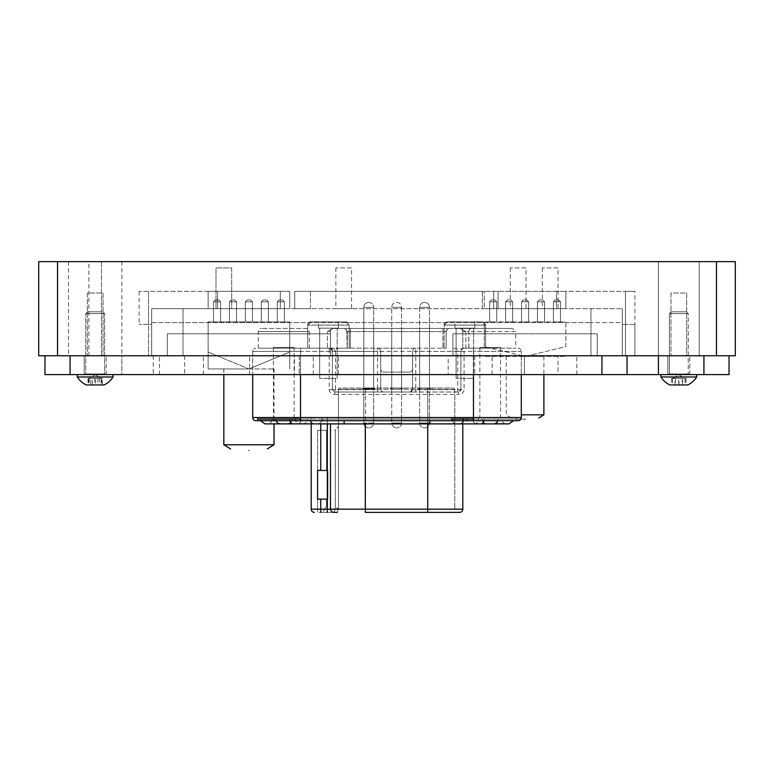 <?xml version="1.0" encoding="UTF-8"?>
<svg xmlns="http://www.w3.org/2000/svg" width="774" height="774" viewBox="0 0 774 774"><rect width="100%" height="100%" fill="white"/><g stroke="black" fill="none" stroke-linecap="round" stroke-linejoin="round"><path stroke-width="0.58" stroke-dasharray="3.87 2.9" d="M634.893 324.393L625.479 324.393L634.893 324.393L634.893 355.769L622.335 355.769L622.335 308.7L622.335 355.769L151.665 355.769L151.665 308.7L151.665 355.769L167.348 355.769L167.348 333.807L330.517 333.807L330.517 355.769L452.896 355.769L452.896 333.807L597.238 333.807L597.238 355.769L634.893 355.769L625.479 355.769L634.893 355.769L634.893 291.314L625.479 291.314L634.893 291.314M558.015 267.91L542.322 267.91L558.015 267.91L558.015 308.7L542.322 308.7L558.015 308.7M542.322 267.91L542.322 308.7M351.541 267.91L335.858 267.91L351.541 267.91L351.541 308.7L335.858 308.7L351.541 308.7M335.858 267.91L335.858 308.7M526.01 267.91L510.318 267.91L526.01 267.91L526.01 308.7L510.318 308.7L526.01 308.7M510.318 267.91L510.318 308.7M231.678 267.91L231.678 308.7L215.985 308.7L231.678 308.7L215.985 308.7L231.678 308.7L231.678 267.91L215.985 267.91L215.985 308.7L215.985 267.91L231.678 267.91M686.664 293.017L686.664 355.769L670.971 355.769L686.664 355.769L670.971 355.769L686.664 355.769L686.664 293.017L670.971 293.017L670.971 355.769L670.971 293.017L686.664 293.017M103.029 293.017L103.029 355.769L87.336 355.769L103.029 355.769L87.336 355.769L103.029 355.769L103.029 293.017L87.336 293.017L87.336 355.769L87.336 293.017L103.029 293.017M121.857 261.631L101.452 261.631L121.857 261.631L121.857 355.769L70.076 355.769L159.502 355.769L159.502 374.597L729.021 374.597L729.021 355.769L658.422 355.769L729.021 355.769M57.528 355.769L57.528 261.631L38.7 261.631L38.7 355.769L330.517 355.769L330.517 333.807L167.348 333.807L330.517 333.807L330.517 355.769L597.238 355.769L597.238 333.807L590.959 333.807L597.238 333.807L597.238 355.769L622.335 355.769L622.335 308.7L151.665 308.7L622.335 308.7L565.852 308.7L565.852 291.314L565.852 308.7L565.852 291.314L556.448 291.314L625.479 291.314L565.852 291.314L565.852 308.7L556.448 308.7L622.335 308.7L622.335 355.769L622.335 322.632L590.959 322.632L622.335 322.632L622.335 355.769L148.521 355.769L167.348 355.769L167.348 333.807L167.348 355.769L167.348 333.807L330.517 333.807L330.517 355.769L452.896 355.769L452.896 333.807L452.896 355.769L452.896 333.807L597.238 333.807L597.238 355.769L735.3 355.769L735.3 261.631L716.472 261.631L716.472 355.769M208.148 291.314L208.148 308.7L289.728 308.7L151.665 308.7L151.665 355.769L151.665 322.632L590.959 322.632L151.665 322.632L151.665 355.769L139.107 355.769L151.665 355.769L151.665 308.7L208.148 308.7L208.148 291.314L139.107 291.314L289.728 291.314L208.148 291.314L208.148 308.7L208.148 291.314M88.904 355.769L68.509 355.769L88.904 355.769L88.904 261.631L68.509 261.631L101.452 261.631L88.904 261.631L88.904 355.769M57.528 261.631L716.472 261.631M699.212 261.631L658.422 261.631L699.212 261.631L658.422 261.631L699.212 261.631L699.212 355.769L699.212 261.631M44.979 355.769L44.979 374.597L44.979 355.769L44.979 374.597L121.857 374.597L44.979 374.597L70.076 374.597L70.076 355.769L44.979 355.769L658.422 355.769L658.422 261.631L658.422 355.769L658.422 261.631L658.422 355.769L558.015 355.769L558.015 374.597M310.432 291.314L498.079 291.314L482.386 291.314L482.386 308.7L498.079 308.7L482.386 308.7L482.386 291.314L294.749 291.314L310.432 291.314L310.432 308.7L294.749 308.7L310.432 308.7L310.432 291.314M556.448 291.314L484.272 291.314L556.448 291.314L556.448 308.7L493.686 308.7L556.448 308.7L556.448 291.314M498.079 291.314L498.079 308.7L498.079 291.314M294.749 291.314L294.749 308.7L294.749 291.314M484.272 308.7L493.686 308.7L484.272 308.7L484.272 291.314L484.272 308.7M289.728 291.314L289.728 308.7L289.728 291.314M525.062 419.15C505.732 419.15 505.732 419.15 525.062 419.15C505.732 419.15 505.732 419.15 525.062 419.15M543.89 414.825L521.299 414.825M525.062 356.398L543.89 356.398L525.062 356.398L484.272 346.646L525.062 356.398L565.852 346.646L565.852 321.878L484.272 321.878L565.852 321.878L565.852 346.646L525.062 356.398L565.852 356.398L484.272 356.398L525.062 356.398M494.847 299.915L496.734 301.802L494.847 299.915L491.519 299.915L489.642 301.802L491.519 299.915L494.847 299.915L496.734 301.802L489.642 301.802L496.734 301.802L496.734 321.878L489.642 321.878L496.734 321.878L489.642 321.878L496.734 321.878L489.642 321.878L496.734 321.878L489.642 321.878L496.734 321.878L489.642 321.878L496.734 321.878L496.734 301.802L494.847 299.915L491.519 299.915L489.642 301.802L489.642 321.878L489.642 301.802L491.519 299.915L494.847 299.915L496.734 301.802L489.642 301.802L496.734 301.802L496.734 321.878L496.734 301.802L494.847 299.915L491.519 299.915L489.642 301.802L489.642 321.878L489.642 301.802L491.519 299.915L494.847 299.915L496.734 301.802L489.642 301.802L496.734 301.802L496.734 321.878L496.734 301.802L494.847 299.915L491.519 299.915L489.642 301.802L489.642 321.878L489.642 301.802L491.519 299.915L494.847 299.915L496.734 301.802L489.642 301.802L496.734 301.802L496.734 321.878L496.734 301.802L494.847 299.915L491.519 299.915L489.642 301.802L489.642 321.878L489.642 301.802L491.519 299.915L494.847 299.915M553.4 301.802L553.4 321.878L560.492 321.878L553.4 321.878L560.492 321.878L553.4 321.878L560.492 321.878L553.4 321.878L560.492 321.878L553.4 321.878L560.492 321.878L553.4 321.878L553.4 301.802L560.492 301.802L560.492 321.878L560.492 301.802L558.605 299.915L560.492 301.802L553.4 301.802L555.287 299.915L553.4 301.802L560.492 301.802L560.492 321.878L560.492 301.802L558.605 299.915L555.287 299.915L558.605 299.915L560.492 301.802L553.4 301.802L553.4 321.878L553.4 301.802L555.287 299.915L553.4 301.802L560.492 301.802L560.492 321.878L560.492 301.802L558.605 299.915L555.287 299.915L558.605 299.915L560.492 301.802L553.4 301.802L553.4 321.878L553.4 301.802L555.287 299.915L553.4 301.802L560.492 301.802L560.492 321.878L560.492 301.802L558.605 299.915L555.287 299.915L558.605 299.915L560.492 301.802L553.4 301.802L553.4 321.878L553.4 301.802L555.287 299.915L553.4 301.802L560.492 301.802L560.492 321.878L560.492 301.802L553.4 301.802L553.4 321.878L553.4 301.802L555.287 299.915L558.605 299.915L555.287 299.915L558.605 299.915L555.287 299.915L553.4 301.802M512.669 321.878L505.577 321.878L512.669 321.878L505.577 321.878L512.669 321.878L505.577 321.878L512.669 321.878L505.577 321.878L512.669 321.878L505.577 321.878L512.669 321.878L512.669 301.802L510.792 299.915L512.669 301.802L505.577 301.802L507.463 299.915L505.577 301.802L512.669 301.802L512.669 321.878L512.669 301.802L510.792 299.915L507.463 299.915L510.792 299.915L512.669 301.802L505.577 301.802L505.577 321.878L505.577 301.802L507.463 299.915L505.577 301.802L512.669 301.802L512.669 321.878L512.669 301.802L510.792 299.915L507.463 299.915L510.792 299.915L512.669 301.802L505.577 301.802L505.577 321.878L505.577 301.802L507.463 299.915L505.577 301.802L512.669 301.802L512.669 321.878L512.669 301.802L510.792 299.915L507.463 299.915L510.792 299.915L512.669 301.802L505.577 301.802L505.577 321.878L505.577 301.802L507.463 299.915L505.577 301.802L512.669 301.802L512.669 321.878L512.669 301.802L510.792 299.915L507.463 299.915L510.792 299.915L512.669 301.802L505.577 301.802L505.577 321.878L505.577 301.802L507.463 299.915L505.577 301.802L512.669 301.802L512.669 321.878M528.613 321.878L521.521 321.878L528.613 321.878L521.521 321.878L528.613 321.878L521.521 321.878L528.613 321.878L521.521 321.878L528.613 321.878L521.521 321.878L528.613 321.878L528.613 301.802L526.726 299.915L528.613 301.802L521.521 301.802L523.398 299.915L521.521 301.802L528.613 301.802L528.613 321.878L528.613 301.802L526.726 299.915L523.398 299.915L526.726 299.915L528.613 301.802L521.521 301.802L521.521 321.878L521.521 301.802L523.398 299.915L521.521 301.802L528.613 301.802L528.613 321.878L528.613 301.802L526.726 299.915L523.398 299.915L526.726 299.915L528.613 301.802L521.521 301.802L521.521 321.878L521.521 301.802L523.398 299.915L521.521 301.802L528.613 301.802L528.613 321.878L528.613 301.802L526.726 299.915L523.398 299.915L526.726 299.915L528.613 301.802L521.521 301.802L521.521 321.878L521.521 301.802L523.398 299.915L521.521 301.802L528.613 301.802L528.613 321.878L528.613 301.802L526.726 299.915L523.398 299.915L526.726 299.915L528.613 301.802L521.521 301.802L521.521 321.878L521.521 301.802L523.398 299.915L521.521 301.802L528.613 301.802L528.613 321.878M544.548 321.878L537.456 321.878L544.548 321.878L537.456 321.878L544.548 321.878L537.456 321.878L544.548 321.878L537.456 321.878L544.548 321.878L537.456 321.878L544.548 321.878L544.548 301.802L542.671 299.915L544.548 301.802L537.456 301.802L539.343 299.915L537.456 301.802L544.548 301.802L544.548 321.878L544.548 301.802L542.671 299.915L539.343 299.915L542.671 299.915L544.548 301.802L537.456 301.802L537.456 321.878L537.456 301.802L539.343 299.915L537.456 301.802L544.548 301.802L544.548 321.878L544.548 301.802L542.671 299.915L539.343 299.915L542.671 299.915L544.548 301.802L537.456 301.802L537.456 321.878L537.456 301.802L539.343 299.915L537.456 301.802L544.548 301.802L544.548 321.878L544.548 301.802L542.671 299.915L539.343 299.915L542.671 299.915L544.548 301.802L537.456 301.802L537.456 321.878L537.456 301.802L539.343 299.915L537.456 301.802L544.548 301.802L544.548 321.878L544.548 301.802L542.671 299.915L539.343 299.915L542.671 299.915L544.548 301.802L537.456 301.802L537.456 321.878L537.456 301.802L539.343 299.915L537.456 301.802L544.548 301.802L544.548 321.878M484.272 346.646L484.272 321.878L484.272 346.646M496.734 301.802L489.642 301.802L496.734 301.802L496.734 321.878L496.734 301.802M489.642 301.802L489.642 321.878L489.642 301.802M507.463 299.915L510.792 299.915L507.463 299.915M505.577 301.802L505.577 321.878L505.577 301.802M523.398 299.915L526.726 299.915L523.398 299.915M521.521 301.802L521.521 321.878L521.521 301.802M539.343 299.915L542.671 299.915L539.343 299.915M537.456 301.802L537.456 321.878L537.456 301.802M558.605 299.915L560.492 301.802L558.605 299.915M274.035 444.76L223.831 444.76M248.938 368.946L274.035 368.946L248.938 368.946L208.148 352.054L248.938 368.946L289.728 352.054L289.728 321.878L208.148 321.878L289.728 321.878L289.728 352.054L248.938 368.946L208.148 368.946L208.148 321.878L208.148 368.946L248.938 368.946M218.713 299.915L220.6 301.802L218.713 299.915L215.395 299.915L213.508 301.802L215.395 299.915L218.713 299.915L220.6 301.802L213.508 301.802L220.6 301.802L220.6 321.878L213.508 321.878L220.6 321.878L213.508 321.878L220.6 321.878L213.508 321.878L220.6 321.878L213.508 321.878L220.6 321.878L213.508 321.878L220.6 321.878L220.6 301.802L218.713 299.915L215.395 299.915L213.508 301.802L213.508 321.878L213.508 301.802L215.395 299.915L218.713 299.915L220.6 301.802L213.508 301.802L220.6 301.802L220.6 321.878L220.6 301.802L218.713 299.915L215.395 299.915L213.508 301.802L213.508 321.878L213.508 301.802L215.395 299.915L218.713 299.915L220.6 301.802L213.508 301.802L220.6 301.802L220.6 321.878L220.6 301.802L218.713 299.915L215.395 299.915L213.508 301.802L213.508 321.878L213.508 301.802L215.395 299.915L218.713 299.915L220.6 301.802L213.508 301.802L220.6 301.802L220.6 321.878L220.6 301.802L218.713 299.915L215.395 299.915L213.508 301.802L213.508 321.878L213.508 301.802L215.395 299.915L218.713 299.915M277.266 301.802L277.266 321.878L284.358 321.878L277.266 321.878L284.358 321.878L277.266 321.878L284.358 321.878L277.266 321.878L284.358 321.878L277.266 321.878L284.358 321.878L277.266 321.878L277.266 301.802L284.358 301.802L284.358 321.878L284.358 301.802L282.481 299.915L284.358 301.802L277.266 301.802L279.153 299.915L277.266 301.802L284.358 301.802L284.358 321.878L284.358 301.802L282.481 299.915L279.153 299.915L282.481 299.915L284.358 301.802L277.266 301.802L277.266 321.878L277.266 301.802L279.153 299.915L277.266 301.802L284.358 301.802L284.358 321.878L284.358 301.802L282.481 299.915L279.153 299.915L282.481 299.915L284.358 301.802L277.266 301.802L277.266 321.878L277.266 301.802L279.153 299.915L277.266 301.802L284.358 301.802L284.358 321.878L284.358 301.802L282.481 299.915L279.153 299.915L282.481 299.915L284.358 301.802L277.266 301.802L277.266 321.878L277.266 301.802L279.153 299.915L277.266 301.802L284.358 301.802L284.358 321.878L284.358 301.802L277.266 301.802L277.266 321.878L277.266 301.802L279.153 299.915L282.481 299.915L279.153 299.915L282.481 299.915L279.153 299.915L277.266 301.802M236.544 321.878L229.452 321.878L236.544 321.878L229.452 321.878L236.544 321.878L229.452 321.878L236.544 321.878L229.452 321.878L236.544 321.878L229.452 321.878L236.544 321.878L236.544 301.802L234.657 299.915L236.544 301.802L229.452 301.802L231.329 299.915L229.452 301.802L236.544 301.802L236.544 321.878L236.544 301.802L234.657 299.915L231.329 299.915L234.657 299.915L236.544 301.802L229.452 301.802L229.452 321.878L229.452 301.802L231.329 299.915L229.452 301.802L236.544 301.802L236.544 321.878L236.544 301.802L234.657 299.915L231.329 299.915L234.657 299.915L236.544 301.802L229.452 301.802L229.452 321.878L229.452 301.802L231.329 299.915L229.452 301.802L236.544 301.802L236.544 321.878L236.544 301.802L234.657 299.915L231.329 299.915L234.657 299.915L236.544 301.802L229.452 301.802L229.452 321.878L229.452 301.802L231.329 299.915L229.452 301.802L236.544 301.802L236.544 321.878L236.544 301.802L234.657 299.915L231.329 299.915L234.657 299.915L236.544 301.802L229.452 301.802L229.452 321.878L229.452 301.802L231.329 299.915L229.452 301.802L236.544 301.802L236.544 321.878M252.479 321.878L245.387 321.878L252.479 321.878L245.387 321.878L252.479 321.878L245.387 321.878L252.479 321.878L245.387 321.878L252.479 321.878L245.387 321.878L252.479 321.878L252.479 301.802L250.602 299.915L252.479 301.802L245.387 301.802L247.274 299.915L245.387 301.802L252.479 301.802L252.479 321.878L252.479 301.802L250.602 299.915L247.274 299.915L250.602 299.915L252.479 301.802L245.387 301.802L245.387 321.878L245.387 301.802L247.274 299.915L245.387 301.802L252.479 301.802L252.479 321.878L252.479 301.802L250.602 299.915L247.274 299.915L250.602 299.915L252.479 301.802L245.387 301.802L245.387 321.878L245.387 301.802L247.274 299.915L245.387 301.802L252.479 301.802L252.479 321.878L252.479 301.802L250.602 299.915L247.274 299.915L250.602 299.915L252.479 301.802L245.387 301.802L245.387 321.878L245.387 301.802L247.274 299.915L245.387 301.802L252.479 301.802L252.479 321.878L252.479 301.802L250.602 299.915L247.274 299.915L250.602 299.915L252.479 301.802L245.387 301.802L245.387 321.878L245.387 301.802L247.274 299.915L245.387 301.802L252.479 301.802L252.479 321.878M268.423 321.878L261.331 321.878L268.423 321.878L261.331 321.878L268.423 321.878L261.331 321.878L268.423 321.878L261.331 321.878L268.423 321.878L261.331 321.878L268.423 321.878L268.423 301.802L266.537 299.915L268.423 301.802L261.331 301.802L263.208 299.915L261.331 301.802L268.423 301.802L268.423 321.878L268.423 301.802L266.537 299.915L263.208 299.915L266.537 299.915L268.423 301.802L261.331 301.802L261.331 321.878L261.331 301.802L263.208 299.915L261.331 301.802L268.423 301.802L268.423 321.878L268.423 301.802L266.537 299.915L263.208 299.915L266.537 299.915L268.423 301.802L261.331 301.802L261.331 321.878L261.331 301.802L263.208 299.915L261.331 301.802L268.423 301.802L268.423 321.878L268.423 301.802L266.537 299.915L263.208 299.915L266.537 299.915L268.423 301.802L261.331 301.802L261.331 321.878L261.331 301.802L263.208 299.915L261.331 301.802L268.423 301.802L268.423 321.878L268.423 301.802L266.537 299.915L263.208 299.915L266.537 299.915L268.423 301.802L261.331 301.802L261.331 321.878L261.331 301.802L263.208 299.915L261.331 301.802L268.423 301.802L268.423 321.878M289.728 352.054L289.728 368.946L289.728 352.054M220.6 301.802L213.508 301.802L220.6 301.802L220.6 321.878L220.6 301.802M213.508 301.802L213.508 321.878L213.508 301.802M231.329 299.915L234.657 299.915L231.329 299.915M229.452 301.802L229.452 321.878L229.452 301.802M247.274 299.915L250.602 299.915L247.274 299.915M245.387 301.802L245.387 321.878L245.387 301.802M263.208 299.915L266.537 299.915L263.208 299.915M261.331 301.802L261.331 321.878L261.331 301.802M282.481 299.915L284.358 301.802L282.481 299.915M500.565 347.458L479.861 347.458L500.565 347.458L500.565 417.621L479.861 417.621L500.565 417.621M479.861 347.458L479.861 417.621M294.139 347.458L273.435 347.458L294.139 347.458L294.139 417.621L273.435 417.621L294.139 417.621M273.435 347.458L273.435 417.621M319.662 378.36L319.662 328.157L337.174 328.157L319.662 328.157L337.174 328.157L319.662 328.157L319.662 378.36L337.174 378.36L337.174 328.157L337.174 378.36L319.662 378.36M456.118 378.36L456.118 328.157L473.62 328.157L456.118 328.157L473.62 328.157L456.118 328.157L456.118 378.36L473.62 378.36L473.62 328.157L473.62 378.36L456.118 378.36M373.668 328.418L373.668 389.332L363.828 389.332L373.668 389.332L368.753 389.332L373.668 389.332L375.284 388.335L373.668 389.332L373.668 328.418L363.828 328.418L363.828 389.332L362.213 388.335L363.828 389.332L363.828 328.418L373.668 328.418M401.561 328.418L401.561 389.332L391.731 389.332L401.561 389.332L396.646 389.332L401.561 389.332L403.177 388.335L401.561 389.332L401.561 328.418L391.731 328.418L391.731 389.332L390.106 388.335L391.731 389.332L391.731 328.418L401.561 328.418M429.454 328.418L429.454 389.332L419.624 389.332L429.454 389.332L424.539 389.332L429.454 389.332L431.079 388.335L429.454 389.332L429.454 328.418L419.624 328.418L419.624 389.332L418.008 388.335L419.624 389.332L419.624 328.418L429.454 328.418M415.773 348.184L329.221 348.184A3.193 3.193 -90 0 1 332.404 351.367L329.221 351.367L329.221 348.184L307.694 348.184L327.45 348.184L307.694 348.184L307.694 325.07A3.193 3.193 90 0 1 310.887 321.878L345.959 321.878L310.887 321.878L345.959 321.878L310.887 321.878L307.694 325.07A3.193 3.193 90 0 1 310.887 321.878L307.694 325.07L349.142 325.07A3.193 3.193 -90 0 0 345.959 321.878A3.193 3.193 -90 0 1 349.142 325.07L307.694 325.07L349.142 325.07L307.694 325.07L307.694 348.184L349.142 348.184L349.142 325.07L345.959 321.878L349.142 325.07L349.142 348.184L339.467 348.184L377.519 348.184A3.193 3.193 -90 0 1 380.702 351.367L380.702 368.908A3.193 3.193 90 0 0 383.894 372.091L409.398 372.091L383.894 372.091A3.193 3.193 -90 0 1 380.702 368.908L380.702 388.829A3.193 3.193 90 0 0 383.894 392.021A3.193 3.193 -90 0 1 380.702 388.829L380.702 351.367A3.193 3.193 90 0 0 377.519 348.184L442.951 348.184L415.773 348.184L415.773 351.367L412.581 351.367A3.193 3.193 -90 0 1 415.773 348.184A3.193 3.193 90 0 0 412.581 351.367L412.581 368.908A3.193 3.193 -90 0 1 409.398 372.091A3.193 3.193 90 0 0 412.581 368.908L412.581 388.829A3.193 3.193 -90 0 1 409.398 392.021A3.193 3.193 -165.6 0 0 412.581 388.829L415.773 389.622L415.773 392.021L334.794 392.021A2.39 2.39 -90 0 1 332.404 389.622L334.794 392.021L458.489 392.021L460.878 389.622A2.39 2.39 -90 0 1 458.489 392.021L415.773 392.021M448.417 328.418L445.872 331.601L448.417 328.418L442.951 328.418L460.714 328.418L448.417 328.418M444.15 325.07A3.193 3.193 90 0 1 447.333 321.878L482.405 321.878L447.333 321.878L482.405 321.878L447.333 321.878L444.15 325.07A3.193 3.193 90 0 1 447.333 321.878L444.15 325.07L485.588 325.07A3.193 3.193 -90 0 0 482.405 321.878A3.193 3.193 -90 0 1 485.588 325.07L444.15 325.07L485.588 325.07L444.15 325.07L444.15 348.184L444.15 325.07M485.588 348.184L485.588 325.07L482.405 321.878L485.588 325.07L485.588 348.184L465.832 348.184L485.588 348.184M444.15 348.184L445.872 348.184L444.15 348.184M465.832 331.601L460.714 328.418L459.611 328.418L460.714 328.418L465.832 331.601L465.832 348.184L462.794 348.184L468.773 348.184L468.773 331.601L462.794 331.601L462.794 348.184L465.832 348.184L465.832 331.601L462.794 331.601A3.193 3.193 90 0 0 459.611 328.418L512.533 328.418L459.611 328.418A3.193 3.193 -90 0 1 462.794 331.601L465.832 331.601M453.825 348.184L459.243 349.287L462.542 348.571L460.878 351.367A3.193 3.193 -90 0 1 464.071 348.184L464.071 351.367L460.878 351.367L460.878 389.622L460.878 351.367L460.878 389.622L464.071 389.622C463.771 392.495 461.914 394.092 458.489 394.411L458.489 392.021M318.453 328.157L318.453 321.878L338.383 321.878L318.453 321.878L338.383 321.878L318.453 321.878L318.453 328.157L338.383 328.157L338.383 321.878L338.383 328.157L318.453 328.157M454.909 328.157L454.909 321.878L474.83 321.878L454.909 321.878L474.83 321.878L454.909 321.878L454.909 328.157L474.83 328.157L474.83 321.878L474.83 328.157L454.909 328.157M332.578 328.418L327.45 331.601L332.578 328.418L344.788 328.418L332.578 328.418M347.41 331.601L344.788 328.418L442.951 328.418L344.788 328.418L347.41 331.601L347.149 348.184L347.41 331.601L350.332 331.601L350.332 348.184L347.149 348.184L350.332 348.184L350.332 331.601L446.143 331.601L446.143 348.184L446.143 331.601L442.951 331.601L442.951 328.418L442.951 331.601L350.332 331.601L350.332 328.418L350.332 331.601L347.41 331.601M309.29 348.184L258.284 348.184L309.29 348.184L309.29 331.601A3.193 3.193 -90 0 0 306.107 328.418L261.467 328.418L306.107 328.418M258.284 348.184L258.284 331.601A3.193 3.193 90 0 1 261.467 328.418M368.753 388.035C360.316 388.538 360.316 388.538 368.753 388.035C360.316 388.538 360.316 388.538 368.753 388.035C360.316 388.538 360.316 388.538 368.753 388.035C360.316 388.538 360.316 388.538 368.753 388.035C377.18 388.538 377.18 388.538 368.753 388.035C377.18 388.538 377.18 388.538 368.753 388.035C377.18 388.538 377.18 388.538 368.753 388.035C377.18 388.538 377.18 388.538 368.753 388.035L367.35 388.035L368.753 388.035L368.753 389.225L370.146 389.225L367.35 389.225L368.753 389.225L368.753 388.035L368.753 389.225M396.646 388.035C388.209 388.538 388.209 388.538 396.646 388.035C388.209 388.538 388.209 388.538 396.646 388.035C388.209 388.538 388.209 388.538 396.646 388.035C388.209 388.538 388.209 388.538 396.646 388.035C405.073 388.538 405.073 388.538 396.646 388.035C405.073 388.538 405.073 388.538 396.646 388.035C405.073 388.538 405.073 388.538 396.646 388.035C405.073 388.538 405.073 388.538 396.646 388.035M424.539 388.035C416.112 388.538 416.112 388.538 424.539 388.035C416.112 388.538 416.112 388.538 424.539 388.035C416.112 388.538 416.112 388.538 424.539 388.035C416.112 388.538 416.112 388.538 424.539 388.035C432.966 388.538 432.966 388.538 424.539 388.035C432.966 388.538 432.966 388.538 424.539 388.035C432.966 388.538 432.966 388.538 424.539 388.035C432.966 388.538 432.966 388.538 424.539 388.035M334.097 512.369L322.826 512.369L326.502 505.993L322.826 512.369L326.502 505.993L322.826 512.369L317.582 512.369L337.396 512.369L334.097 512.369L337.396 512.369L338.461 508.383L335.277 507.957L334.097 512.369L335.277 507.957L335.277 430.189L338.461 426.29L335.277 430.189A3.986 3.986 -90 0 1 334.474 430.276A3.986 3.986 90 0 0 335.277 430.189L335.277 507.957L338.461 508.383L337.396 512.369L338.461 508.383L338.461 389.312L365.56 389.312L338.461 389.312A1.277 1.277 90 0 1 339.738 388.035L365.56 388.035L339.738 388.035A1.277 1.277 90 0 0 338.461 389.312L338.461 508.383L338.461 389.312M427.732 388.035L365.56 388.035L453.554 388.035L427.732 388.035L427.732 389.312L454.822 389.312L365.56 389.312L427.732 389.312L427.732 508.383L427.732 388.035M366.189 388.035L372.933 388.035L365.26 388.035L366.189 388.035L366.189 389.225L369.45 389.225L364.564 389.225L367.118 389.225L365.957 389.225L366.653 389.225L366.189 388.035L366.189 389.225M364.796 388.035L364.796 389.225L364.796 388.035M371.539 388.035L371.539 389.225L367.118 389.225L372.468 389.225L366.653 389.225L372.933 389.225L371.539 389.225L371.539 388.035L371.539 389.225M317.582 470.447L317.582 430.276L317.582 470.447L327.944 470.447L327.944 499.133L327.944 470.447L327.944 499.133L326.502 499.133L326.502 505.993L326.502 499.133L317.582 499.133L326.502 499.133L326.502 505.993L326.502 499.133L327.944 499.133L327.944 470.447L317.582 470.447L326.502 470.447L326.502 430.276L317.582 430.276L326.502 430.276L326.502 470.447L327.944 470.447L327.325 470.447L327.325 417.621L427.732 417.621L311.206 417.621L320.765 417.621L311.206 417.621L311.206 419.111L327.325 419.111L311.206 419.111L311.206 417.621L462.794 417.621L327.325 417.621L327.325 419.111L365.289 419.111L327.325 419.111L327.325 417.621L327.325 423.9M311.206 417.621L311.206 419.111M459.611 512.369A3.193 3.193 90 0 0 462.794 509.176L462.794 417.621L427.732 417.621L462.794 417.621L462.794 419.111L365.289 419.111L462.794 419.111L462.794 417.621L462.794 419.111M462.794 423.9L462.794 417.621L462.794 423.9M317.582 499.133L317.582 512.369L317.582 499.133L327.325 499.133L327.325 509.176L462.794 509.176M326.502 470.447L326.502 430.276L326.502 470.447M300.525 419.111L257.49 419.111L257.49 417.621L257.49 420.708L257.49 417.621L516.51 417.621L516.51 420.708L516.51 417.621L451.561 417.621L451.561 420.708L516.51 420.708M513.801 419.111L484.176 419.111L513.801 419.111L513.53 420.708L451.561 420.708L451.561 417.621L322.439 417.621L322.439 420.708L451.561 420.708L260.47 420.708L260.199 419.111L275.815 419.111L260.199 419.111M257.49 420.708L322.439 420.708L322.439 417.621L322.439 419.111L451.561 419.111L322.439 419.111L322.439 417.621L300.525 417.621M255.894 420.708L518.106 420.708A3.193 3.193 90 0 0 521.299 417.525L521.299 351.367L521.299 374.597L521.299 351.367L473.475 351.367L473.475 374.597M252.701 417.525L521.299 417.525M442.951 348.184L446.143 348.184L442.951 348.184L442.951 331.601L442.951 348.184M462.794 348.184L462.794 331.601A3.193 3.193 -90 0 0 459.611 328.418A3.193 3.193 -90 0 1 462.794 331.601L462.794 348.184L515.716 348.184L468.773 348.184M327.45 348.184L330.488 348.184L327.45 348.184L327.45 331.601L327.45 348.184M334.794 392.021L334.794 394.411C331.378 394.092 329.521 392.495 329.221 389.622L329.221 351.367L300.525 351.367L300.525 348.184L300.525 351.367L252.701 351.367A3.193 3.193 90 0 1 255.894 348.184L255.894 348.184A3.193 3.193 90 0 0 252.701 351.367L252.701 374.597L252.701 351.367L300.525 351.367L300.525 374.597M518.106 348.184L518.106 348.184A3.193 3.193 -90 0 1 521.299 351.367A3.193 3.193 -90 0 0 518.106 348.184M309.29 331.601L258.284 331.601L309.29 331.601M329.221 348.184L334.039 349.287L339.467 348.184M334.039 349.287L335.597 351.367L332.404 351.367L330.75 348.571M332.404 351.367L332.404 389.622L332.404 351.367L332.404 389.622L335.597 389.622L335.597 392.021M462.446 348.629L464.071 348.184M460.878 351.367L457.695 351.367L459.243 349.287M377.519 392.021L377.519 389.622L380.702 388.829L380.702 351.367L377.519 351.367L377.519 348.184M330.488 331.601L330.488 348.184L330.488 331.601A3.193 3.193 -90 0 1 333.681 328.418A3.193 3.193 90 0 0 330.488 331.601L327.45 331.601L330.488 331.601M412.581 388.829L412.581 351.367L412.581 388.829L410.626 391.77M454.822 508.383L454.822 389.312A1.277 1.277 -90 0 0 453.554 388.035A1.277 1.277 -90 0 1 454.822 389.312L454.822 508.383L454.822 389.312M370.146 388.035L370.146 389.225M367.35 388.035L367.35 389.225M371.772 388.035L371.772 389.225L371.772 388.035M372.468 388.035L372.468 389.225M372.933 388.035L372.933 389.225L372.933 388.035M370.611 388.035L370.611 389.225L370.611 388.035M369.45 388.035L369.45 389.225M368.279 388.035L368.279 389.225M367.118 388.035L367.118 389.225M365.957 388.035L365.957 389.225M365.26 388.035L365.26 389.225L365.26 388.035M364.564 388.035L364.564 389.225L364.564 388.035M369.217 388.035L369.217 389.225M370.378 388.035L370.378 389.225M372.236 388.035L372.236 389.225M371.307 388.035L371.307 389.225M370.843 388.035L370.843 389.225M368.047 388.035L368.047 389.225M366.653 388.035L366.653 389.225M365.725 388.035L365.725 389.225L365.725 388.035M371.075 388.035L371.075 389.225L371.075 388.035M369.682 388.035L369.682 389.225L369.682 388.035M363.828 422.991A4.896 4.896 90 0 0 368.724 427.887L368.724 427.887A4.896 4.896 90 0 1 363.828 422.991L373.668 422.991A4.896 4.896 -90 0 1 368.772 427.887L368.753 427.887A4.896 4.896 -90 0 0 373.668 422.991L363.828 422.991L363.828 307.326L373.668 307.326L363.828 307.326L363.828 422.991M368.724 302.431L368.772 302.431A4.896 4.896 -90 0 1 373.668 307.326L368.753 307.326L373.668 307.326L373.668 422.991L368.753 422.991L373.668 422.991L373.668 307.326A4.896 4.896 -90 0 0 368.772 302.431L368.724 302.431A4.896 4.896 90 0 0 363.828 307.326A4.896 4.896 90 0 1 368.724 302.431L368.724 302.431M396.617 302.431L396.665 302.431A4.896 4.896 -90 0 1 401.561 307.326L391.731 307.326L401.561 307.326L391.731 307.326L401.561 307.326L401.561 422.991A4.896 4.896 -90 0 1 396.665 427.887L396.665 427.887A4.896 4.896 -90 0 0 401.561 422.991L391.731 422.991A4.896 4.896 90 0 0 396.617 427.887L396.646 427.887A4.896 4.896 90 0 1 391.731 422.991L401.561 422.991L391.731 422.991L401.561 422.991L401.561 307.326A4.896 4.896 -90 0 0 396.665 302.431L396.617 302.431A4.896 4.896 90 0 0 391.731 307.326L391.731 422.991L391.731 307.326A4.896 4.896 90 0 1 396.617 302.431L396.617 302.431M424.52 302.431L424.558 302.431A4.896 4.896 90 0 0 419.624 307.326L429.454 307.326L419.624 307.326L419.624 422.991A4.896 4.896 90 0 0 424.52 427.887L424.539 427.887A4.896 4.896 -90 0 0 429.454 422.991A4.896 4.896 -90 0 1 424.558 427.887A4.896 4.896 90 0 1 419.624 422.991L429.454 422.991L419.624 422.991L419.624 307.326A4.896 4.896 90 0 1 424.52 302.431A4.896 4.896 -90 0 1 429.454 307.326L424.539 307.326L429.454 307.326L429.454 422.991L424.539 422.991L429.454 422.991L429.454 307.326A4.896 4.896 -90 0 0 424.558 302.431L424.52 302.431M506.554 423.9L493.406 423.9L506.554 423.9A4.779 4.779 -90 0 1 501.765 419.111L482.241 419.111C482.289 421.772 483.885 423.368 487.02 423.9C483.885 423.368 482.289 421.772 482.241 419.111A4.779 4.779 -90 0 0 487.02 423.9L493.406 423.9C496.54 423.368 498.137 421.772 498.185 419.111L497.914 420.708A4.779 4.779 -90 0 0 498.185 419.111A4.779 4.779 -90 0 1 493.406 423.9L300.128 423.9A4.779 4.779 90 0 1 295.339 419.111L272.235 419.111A4.779 4.779 -90 0 1 267.446 423.9L280.594 423.9C277.46 423.368 275.863 421.772 275.815 419.111L289.824 419.111L275.815 419.111L276.086 420.708A4.779 4.779 90 0 1 275.815 419.111A4.779 4.779 90 0 0 280.594 423.9L264.979 423.9M473.872 423.9A4.779 4.779 90 0 0 478.661 419.111L478.661 417.621L501.765 417.621L501.765 419.111L482.241 419.111A4.779 4.779 -90 0 0 487.02 423.9L471.405 423.9A4.779 4.779 90 0 1 466.625 419.111M302.595 423.9A4.779 4.779 90 0 0 307.375 419.111L291.759 419.111L307.375 419.111M455.799 423.9A4.779 3.386 -90 0 1 452.422 419.111A4.779 3.386 90 0 0 455.799 423.9L286.98 423.9C290.115 423.368 291.711 421.772 291.759 419.111L472.904 419.111L291.759 419.111C291.711 421.772 290.115 423.368 286.98 423.9L300.128 423.9M473.475 419.111L516.51 419.111L451.561 419.111L451.561 417.621L451.561 419.111M483.982 420.708A4.779 3.386 90 0 0 484.176 419.111L463.694 419.111L484.176 419.111A4.779 3.386 -90 0 1 480.799 423.9M297.709 423.9A4.779 3.386 -90 0 0 301.096 419.111A4.779 3.386 90 0 1 297.709 423.9L318.201 423.9A4.779 3.386 90 0 0 321.578 419.111A4.779 3.386 -90 0 1 318.201 423.9M286.98 423.9A4.779 4.779 90 0 0 291.759 419.111A4.779 4.779 90 0 1 286.98 423.9L280.594 423.9M279.627 423.794L280.111 423.871M295.339 417.621L295.339 419.111L272.235 419.111L272.235 417.621L295.339 417.621L272.235 417.621M501.765 417.621L478.661 417.621M451.561 417.621L516.51 417.621L516.51 419.111L516.51 417.621L473.475 417.621M257.49 417.621L257.49 419.111M622.335 324.393L622.335 355.769L625.479 355.769L622.335 355.769L622.335 324.393L625.479 324.393L622.335 324.393M151.665 324.393L151.665 355.769L151.665 324.393L148.521 324.393L151.665 324.393M148.521 324.393L139.107 324.393L148.521 324.393L148.521 355.769L148.521 291.314L148.521 324.393M90.8 378.428L100.175 378.428L90.8 378.428L90.8 384.949L87.994 384.949L102.371 384.949L90.8 384.949M87.191 374.597L105.225 374.597L87.191 374.597M101.278 311.835L87.53 311.835L101.278 311.835M102.671 313.596L85.769 313.596L102.671 313.596M109.424 374.597L77.294 374.597L109.424 374.597M105.999 376.977L77.294 376.977L105.999 376.977M100.591 384.949L86.243 384.949L100.591 384.949M97.988 378.428L97.988 384.949M87.994 378.428L87.994 384.949M92.377 378.428L95.976 378.428L90.181 378.428L92.377 378.428L92.377 384.949M99.565 378.428L95.976 378.428L99.565 378.428L99.565 384.949M102.371 378.428L100.175 378.428L102.371 378.428L102.371 384.949M678.711 378.428L685.096 378.428L672.49 378.428L678.711 378.428L678.711 384.949L687.757 384.949L669.878 384.949L678.953 384.949L678.924 378.428L672.596 378.428L672.49 384.949L678.711 384.949L672.596 384.949M688.86 374.597L668.775 374.597L688.86 374.597L668.775 374.597L688.86 374.597L688.231 373.968L669.404 373.968L688.231 373.968L669.404 373.968L688.231 373.968L688.86 374.597M671.164 311.835L686.47 311.835L671.164 311.835L686.47 311.835L671.164 311.835L669.404 313.596L688.231 313.596L669.404 313.596L688.231 313.596L669.404 313.596L669.404 373.968L668.775 374.597L669.404 373.968L669.404 313.596L671.164 311.835M660.938 374.597L696.706 374.597L660.938 374.597L696.706 374.597L660.938 374.597L660.938 376.977L696.706 376.977L660.938 376.977L696.706 376.977L696.706 374.597M672.49 378.428L672.49 384.949M685.038 378.428L685.038 384.949M685.145 378.428L682.039 378.428L685.145 378.428L685.145 384.949M672.596 378.428L678.924 378.428M682.707 378.428L671.58 378.428L673.254 378.428L678.817 374.8L685.096 378.428L684.11 378.428L686.054 378.428L684.38 378.428L678.817 374.8L672.548 378.428L684.38 378.428L682.707 378.428L682.707 384.949L671.58 384.949L682.707 384.949M101.171 378.428L91.651 378.428L101.171 378.428L101.171 384.949L101.704 384.949L88.652 384.949L101.171 384.949M100.823 374.597L77.294 374.597L100.823 374.597M90.877 311.835L102.836 311.835L90.877 311.835M89.89 313.596L104.596 313.596L89.89 313.596M77.294 374.597L77.294 376.977L113.062 376.977L113.062 374.597M77.294 376.977A21.033 21.033 0 0 0 86.243 384.949L104.122 384.949M94.651 378.428L94.651 384.949M101.704 378.428L101.704 384.949M95.715 378.428L92.454 378.428L98.714 378.428L95.715 378.428L95.715 384.949M89.194 378.428L92.454 378.428L89.194 378.428L89.194 384.949M88.652 378.428L91.651 378.428L88.652 378.428L88.652 384.949M88.904 378.428L95.183 374.8L101.452 378.428L95.183 374.8L88.904 378.428M660.938 376.977A21.033 21.033 0 0 0 669.878 384.949L687.757 384.949M686.054 378.428L686.054 384.949M675.47 378.428L675.47 384.949M671.58 378.428L671.58 384.949M674.928 378.428L678.546 378.428L673.254 378.428L674.928 378.428L674.928 384.949M682.165 378.428L678.546 378.428L682.165 378.428L682.165 384.949M106.164 374.597L106.164 355.769L84.202 355.769L106.164 355.769L84.202 355.769L106.164 355.769L106.164 374.597L84.202 374.597L84.202 355.769L84.202 374.597L106.164 374.597M689.798 374.597L689.798 355.769L667.836 355.769L689.798 355.769L667.836 355.769L689.798 355.769L689.798 374.597L667.836 374.597L667.836 355.769L667.836 374.597L689.798 374.597M121.857 374.597L153.233 374.597L121.857 374.597L121.857 355.769L153.233 355.769L121.857 355.769L121.857 374.597M70.076 374.597L70.076 355.769L70.076 374.597L159.502 374.597M524.433 374.597L299.267 374.597L524.433 374.597L524.433 355.769L474.733 355.769L524.433 355.769L524.433 374.597M299.267 374.597L249.567 374.597L299.267 374.597L299.267 355.769L474.733 355.769L249.567 355.769L299.267 355.769L299.267 374.597M492.119 374.597L492.119 355.769L558.015 355.769M492.119 355.769L448.185 355.769L448.185 374.597M338.364 374.597L338.364 355.769L448.185 355.769M338.364 355.769L294.43 355.769L294.43 374.597M203.436 374.597L203.436 355.769L294.43 355.769M203.436 355.769L159.502 355.769M70.076 355.769L121.857 355.769M153.233 355.769L153.233 374.597L153.233 355.769M184.609 355.769L184.609 374.597L184.609 355.769M313.257 374.597L313.257 355.769L313.257 374.597M473.291 355.769L473.291 374.597L473.291 355.769M576.843 374.597L576.843 355.769L576.843 374.597M627.046 374.597L627.046 355.769M249.567 374.597L249.567 355.769L249.567 374.597M625.479 291.314L625.479 355.769L625.479 291.314M101.452 261.631L101.452 355.769L101.452 261.631M590.959 308.7L590.959 355.769L590.959 308.7M183.041 308.7L183.041 355.769L183.041 308.7M493.686 291.314L493.686 308.7L493.686 291.314M280.314 291.314L280.314 308.7L280.314 291.314M217.552 291.314L217.552 308.7L217.552 291.314M365.56 508.383L365.56 388.035L365.56 508.383M338.461 426.29L338.461 508.383L338.461 426.29M320.765 423.9L320.765 470.447M311.206 509.176L327.325 509.176L327.325 512.369M320.765 512.369L320.765 499.133M333.652 512.369A3.193 3.164 90 0 1 330.488 509.176L330.488 423.9M365.289 512.369L365.289 423.9M427.732 512.369L427.732 423.9M300.525 420.708L300.525 351.367L473.475 351.367L464.071 351.367L464.071 389.622M473.475 420.708L473.475 351.367L521.299 351.367M473.475 348.184L473.475 351.367L473.475 348.184M335.597 351.367L335.597 389.622L377.519 389.622L377.519 351.367L335.597 351.367M329.221 389.622L332.404 389.622M334.794 394.411L458.489 394.411M252.701 351.367L252.701 374.597M457.695 392.021L457.695 351.367L415.773 351.367L415.773 389.622L460.878 389.622M471.453 328.418A3.193 2.68 -90 0 0 468.773 331.601L515.716 331.601L512.533 328.418M471.53 328.418A3.193 2.67 90 0 0 468.86 331.601L515.716 331.601L515.716 348.184M468.86 348.184L468.86 331.601L462.794 331.601M476.291 423.9A4.779 3.386 90 0 1 472.904 419.111A4.779 3.386 -90 0 0 476.291 423.9M429.88 423.9L429.88 420.708M344.12 423.9L344.12 420.708M290.018 420.708A4.779 3.386 90 0 1 289.824 419.111A4.779 3.386 -90 0 0 293.201 423.9M310.5 420.708A4.779 3.386 90 0 1 310.306 419.111A4.779 3.386 -90 0 0 313.693 423.9M463.5 420.708A4.779 3.386 90 0 0 463.694 419.111A4.779 3.386 -90 0 1 460.307 423.9M625.479 324.393L625.479 355.769L625.479 324.393M102.671 373.968L85.769 373.968L102.671 373.968M89.89 373.968L104.596 373.968L89.89 373.968M703.924 355.769L703.924 374.597M658.422 374.597L658.422 355.769M474.733 355.769L474.733 374.597L474.733 355.769M68.509 261.631L68.509 355.769M139.107 291.314L139.107 324.393M511.304 417.95L506.235 414.825L506.235 356.398M543.89 356.398L543.89 374.597M274.035 368.946L274.035 423.9M223.831 368.946L223.831 374.597M446.143 348.184L446.143 331.601L446.143 348.184M446.482 330.169L446.143 331.601L446.482 330.169M346.8 330.169L347.149 348.184L346.8 330.169M85.769 373.968L85.14 374.597L85.769 373.968L85.769 313.596L85.769 373.968M102.836 311.835L104.596 313.596L104.596 373.968L105.225 374.597L104.596 373.968L104.596 313.596L102.836 311.835M87.53 311.835L85.769 313.596L87.53 311.835M686.47 311.835L688.231 313.596L688.231 373.968L688.231 313.596L686.47 311.835"/><path stroke-width="1.16" d="M716.472 355.769L716.472 261.631L735.3 261.631L735.3 355.769L38.7 355.769L38.7 261.631L57.528 261.631L57.528 355.769M716.472 261.631L57.528 261.631M521.299 414.825L543.89 414.825L543.89 374.597M525.062 419.15C544.393 419.15 544.393 419.15 525.062 419.15C544.393 419.15 544.393 419.15 525.062 419.15M248.938 450.536C223.164 450.536 223.164 450.536 248.938 450.536C223.164 450.536 223.164 450.536 248.938 450.536C274.702 450.536 274.702 450.536 248.938 450.536C274.702 450.536 274.702 450.536 248.938 450.536M230.594 448.93L223.831 444.76L274.035 444.76L274.035 423.9M337.396 512.369L334.097 512.369M365.289 512.369L459.611 512.369L365.289 512.369L365.289 509.176L320.765 509.176L320.765 499.133L317.582 499.133L317.582 470.447L317.582 499.133M317.582 470.447L327.325 470.447L327.325 499.133L320.765 499.133M311.206 509.176L311.206 423.9L311.206 509.176A3.193 3.193 -90 0 0 314.389 512.369A3.193 3.193 -90 0 1 311.206 509.176L320.765 509.176L320.765 512.369M459.611 512.369A3.193 3.193 90 0 0 462.794 509.176L462.794 423.9L462.794 509.176L365.289 509.176L365.289 423.9M267.446 423.9L286.98 423.9L264.979 423.9L260.47 420.708L257.49 420.708M516.51 420.708L513.53 420.708L509.021 423.9L494.528 423.765M473.475 420.708L473.475 417.525L521.299 417.525L521.299 374.597L521.299 417.525A3.193 3.193 90 0 1 518.106 420.708L255.894 420.708A3.193 3.193 -90 0 1 252.701 417.525L252.701 417.525A3.193 3.193 -90 0 0 255.894 420.708M252.701 374.597L252.701 417.525L252.701 374.597L252.701 417.525L300.525 417.525L300.525 420.708M471.405 423.9L509.021 423.9M286.98 423.9L297.709 423.9M451.561 419.111L473.475 419.111M257.49 419.111L300.525 419.111M280.111 423.871L493.406 423.9A4.779 4.779 -90 0 0 497.914 420.708L497.769 421.056M497.372 421.782L496.134 423.039M318.201 423.9L455.799 423.9M280.594 423.9A4.779 4.779 90 0 1 276.086 420.708L276.231 421.056M277.179 422.459L277.866 423.039M300.525 417.621L257.49 417.621M473.475 417.621L451.561 417.621M687.757 384.949A21.033 21.033 0 0 0 696.706 376.977L660.938 376.977A21.033 21.033 0 0 0 669.878 384.949L687.757 384.949A21.033 21.033 0 0 0 696.706 376.977L696.706 374.597M85.121 376.977L77.294 376.977A21.033 21.033 0 0 0 86.243 384.949L104.122 384.949A21.033 21.033 0 0 0 113.062 376.977L85.121 376.977M729.021 355.769L729.021 374.597L44.979 374.597L44.979 355.769M627.046 355.769L627.046 374.597M320.765 470.447L320.765 423.9M427.732 512.369L427.732 423.9M333.652 512.369A3.193 3.164 -90 0 1 330.488 509.176L330.488 423.9M327.325 512.369L327.325 499.133M327.325 470.447L327.325 423.9M473.475 374.597L473.475 417.525L300.525 417.525L300.525 374.597M290.018 420.708A4.779 3.386 90 0 0 293.201 423.9M310.5 420.708A4.779 3.386 90 0 0 313.693 423.9M344.12 420.708L344.12 423.9M429.88 420.708L429.88 423.9M463.5 420.708A4.779 3.386 90 0 1 460.307 423.9M483.982 420.708A4.779 3.386 90 0 1 480.799 423.9M70.076 355.769L70.076 374.597M601.94 374.597L601.94 355.769M703.924 374.597L703.924 355.769M658.422 355.769L658.422 374.597M538.82 417.95L543.89 414.825M223.831 374.597L223.831 444.76M267.282 448.93L274.035 444.76M669.404 373.968L668.775 374.597M660.938 374.597L660.938 376.977M688.231 373.968L688.86 374.597M104.596 373.968L105.225 374.597M77.294 374.597L77.294 376.977M104.122 384.949A21.033 21.033 0 0 0 113.062 376.977L113.062 374.597M85.769 373.968L85.14 374.597"/></g></svg>
